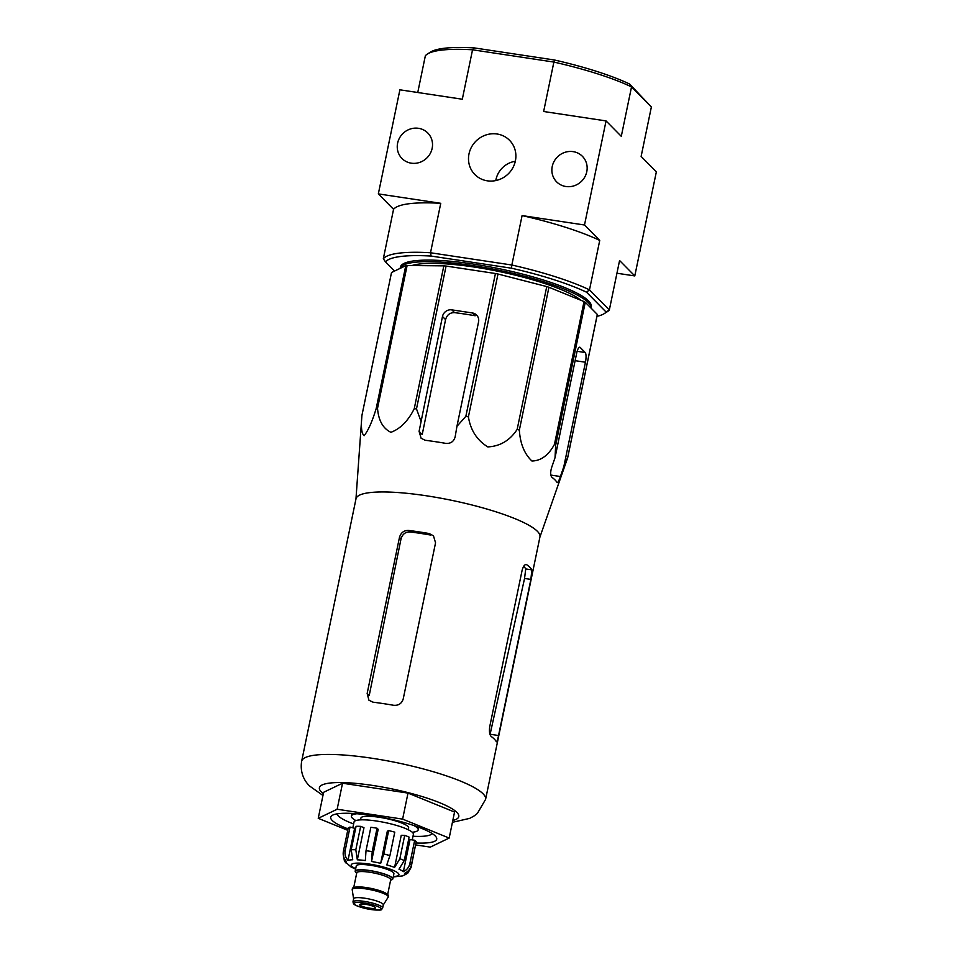 <?xml version="1.0" encoding="UTF-8"?>
<svg xmlns="http://www.w3.org/2000/svg" width="958" height="958" viewBox="0 0 958 958"><rect width="100%" height="100%" fill="white"/><g stroke="black" fill="none" stroke-linecap="round" stroke-linejoin="round"><path stroke-width="1.44" d="M301.65 761.263A93.932 17.891 -168.3 0 1 397.247 762.784A93.932 17.891 -168.3 0 1 485.598 799.355L539.953 536.887A93.932 17.891 -168.3 0 0 539.222 533.618A93.932 17.891 -168.3 0 0 443.722 498.747A93.932 17.891 -168.3 0 0 356.005 498.783L301.65 761.263C299.495 774.627 306.344 782.925 309.662 786.063L322.966 795.499M539.905 537.103L567.675 457.756L597.253 314.931A105.021 20.01 -168.3 0 0 597.313 314.428L585.266 302.237L555.688 445.075L555.029 457.696L551.604 467.612C550.263 472.39 550.395 475.635 551.988 477.347A101.081 19.256 11.7 0 1 557.017 482.437L557.269 482.628M555.688 445.075A105.021 20.01 -168.3 0 0 554.454 444.38C548.527 455.266 541.019 460.81 531.929 461.014C524.373 453.888 520.182 443.59 519.356 430.106A105.021 20.01 -168.3 0 0 517.164 429.4C509.919 440.452 500.124 446.284 487.802 446.907C477 440.201 470.534 430.178 468.414 416.862A105.021 20.01 -168.3 0 0 465.851 416.335L456.942 426.322L478.557 321.948A8.119 7.664 -44.6 0 0 472.438 312.967L451.817 309.865A8.119 7.664 -44.6 0 0 442.476 316.499L419.089 431.328L421.113 438.261L425.172 440.261A101.081 19.256 11.7 0 1 445.793 443.374C450.715 443.758 453.841 441.554 455.17 436.764L456.942 426.322M585.266 302.237A105.021 20.01 -168.3 0 0 584.033 301.554L548.934 287.268A105.021 20.01 -168.3 0 0 546.743 286.574L497.992 274.024A105.021 20.01 -168.3 0 0 495.43 273.509L446.081 266.061L416.49 408.898L420.861 420.873M416.49 408.898A105.021 20.01 -168.3 0 0 414.251 408.695C408.168 420.909 400.384 428.789 390.912 432.309C382.972 428.489 378.506 420.502 377.524 408.336A105.021 20.01 -168.3 0 0 376.195 408.503C372.279 421.424 368.255 430.489 364.124 435.722C361.513 433.615 360.795 426.813 361.944 415.341A105.021 20.01 -168.3 0 0 361.896 415.76A105.021 20.01 -168.3 0 0 361.896 415.832M567.675 457.756A105.021 20.01 -168.3 0 0 567.735 457.265L563.831 466.606L585.446 362.232A8.119 2.191 98.6 0 0 585.182 352.52L580.153 347.419A8.119 2.191 98.6 0 0 579.746 347.203A8.119 2.191 98.6 0 0 576.644 353.322L555.029 457.696M557.017 482.437C557.712 483.048 558.837 481.072 560.406 476.521L563.831 466.606M446.081 266.061A105.021 20.01 -168.3 0 0 443.829 265.857L407.114 265.498A105.021 20.01 -168.3 0 0 405.773 265.677L391.523 272.503L361.944 415.341M443.829 265.857L414.251 408.695M495.43 273.509L465.851 416.335M497.992 274.024L468.414 416.862M407.114 265.498L377.524 408.336M405.773 265.677L376.195 408.503M597.313 314.428L567.735 457.265M584.033 301.554L554.454 444.38M548.934 287.268L519.356 430.106M546.743 286.574L517.164 429.4M419.089 431.328L422.227 434.501L445.566 319.625C446.955 314.883 449.961 312.559 454.571 312.643L451.817 309.865M472.438 312.967L475.192 315.757A90.591 17.256 -168.3 0 0 454.571 312.643M394.552 271.054L385.487 261.869A113.691 21.663 11.7 0 1 431.1 256.061L511.44 268.192A113.691 21.663 11.7 0 1 586.5 292.19L606.103 312.033L609.336 309.949L619.575 260.504L634.795 275.928L656.35 171.841L641.13 156.417L651.368 106.985L629.61 84.029A113.691 21.663 -168.3 0 0 554.55 60.019L474.21 47.9A113.691 21.663 -168.3 0 0 430.537 52.055L427.424 54.019A116.397 22.178 -168.3 0 0 425.352 55.792L417.748 92.507M397.618 143.137A18.13 17.112 135.4 0 1 410.383 128.983A18.13 17.112 135.4 0 1 428.13 133.354A18.13 17.112 135.4 0 1 426.909 157.926A18.13 17.112 135.4 0 1 402.324 158.824A18.13 17.112 135.4 0 1 397.618 143.137M552.239 166.464A18.13 17.112 135.4 0 1 565.016 152.31A18.13 17.112 135.4 0 1 582.751 156.681A18.13 17.112 135.4 0 1 581.542 181.254A18.13 17.112 135.4 0 1 556.957 182.164A18.13 17.112 135.4 0 1 552.239 166.464M469.001 153.903A24.357 22.992 135.4 0 1 486.401 134.827A24.357 22.992 135.4 0 1 510.315 141.125A24.357 22.992 135.4 0 1 508.351 173.769A24.357 22.992 135.4 0 1 475.695 175.326A24.357 22.992 135.4 0 1 469.001 153.903M651.368 106.985L631.526 86.891A116.397 22.178 -168.3 0 0 553.88 62.066L543.641 111.499L606.055 120.924L584.5 224.998L599.732 240.422L589.493 289.855L586.5 292.19M554.55 60.019L553.88 62.066L472.545 49.792L462.307 99.225L399.893 89.812L378.338 193.899L440.752 203.312L430.513 252.756L431.1 256.061M511.44 268.192L511.847 265.019L430.513 252.756A116.397 22.178 11.7 0 0 383.32 258.756L393.558 209.311L378.338 193.899M606.103 312.033A113.691 21.663 11.7 0 1 604.151 313.685L607.264 311.721A116.397 22.178 11.7 0 0 609.336 309.949L589.493 289.855A116.397 22.178 11.7 0 0 511.847 265.019L522.086 215.586L584.5 224.998M629.61 84.029L631.526 86.891L621.287 136.335L606.055 120.924M634.795 275.928L616.94 273.234M604.151 313.685A113.691 21.663 11.7 0 1 596.954 316.368M588.571 300.944A97.453 18.561 11.7 0 1 591.218 306.716L590.954 307.985A97.453 18.561 -168.3 0 0 499.465 270.384A97.453 18.561 -168.3 0 0 400.145 268.372L400.372 267.186A97.453 18.561 11.7 0 1 486.269 266.204A97.453 18.561 11.7 0 1 588.571 300.944M522.086 215.586A116.397 22.178 11.7 0 1 599.732 240.422M393.558 209.311A116.397 22.178 11.7 0 1 440.752 203.312M474.21 47.9L472.545 49.792A116.397 22.178 -168.3 0 0 427.424 54.019M385.487 261.869L383.32 258.756M495.777 180.571A22.477 21.208 135.4 0 1 495.957 179.637A22.477 21.208 135.4 0 1 515.308 161.279M580.835 300.249A91.238 17.388 -168.3 0 0 498.232 271.33A91.238 17.388 -168.3 0 0 411.904 265.546M415.964 842.968A54.139 10.31 -168.3 0 0 436.118 836.993A54.139 10.31 -168.3 0 0 385.799 818.084A54.139 10.31 -168.3 0 0 332.103 815.45A54.139 10.31 -168.3 0 0 332.163 820.407A54.139 10.31 -168.3 0 0 348.041 828.874M347.742 830.311L318.236 818.312L337.144 809.247L402.611 819.114L449.17 838.058L430.274 847.123L415.76 844.932M318.236 818.312L323.624 792.29L342.533 783.225L408 793.092L454.559 812.037L449.17 838.058M337.144 809.247L342.533 783.225M402.611 819.114L408 793.092M435.555 542.815L403.222 698.945C401.725 703.591 398.504 705.699 393.582 705.28A93.932 17.891 11.7 0 0 372.961 702.166L368.95 700.226L367.154 693.496L399.474 537.378C400.899 532.648 403.917 530.337 408.527 530.433A93.932 17.891 -168.3 0 1 429.136 533.534L433.459 535.797L435.555 542.815M367.154 693.496L369.201 695.58L401.019 538.935C402.42 534.193 405.414 531.858 410.012 531.941L408.527 530.433M429.136 533.534L430.633 535.055A87.549 16.681 -168.3 0 0 410.012 531.941M496.28 741.612C496.855 742.222 497.609 740.187 498.543 735.528L530.876 579.398L531.846 569.866A93.932 17.891 -168.3 0 0 526.816 564.777C524.924 563.975 523.343 565.879 522.074 570.489L489.742 726.619C489.047 731.505 489.55 734.81 491.25 736.51A93.932 17.891 11.7 0 1 496.28 741.612L496.495 741.803M531.846 569.866L525.726 568.944A87.549 16.681 -168.3 0 0 523.679 566.322M525.571 564.585L526.217 564.525M525.726 568.944L524.553 578.452L490.113 734.247L498.543 735.528M337.084 813.869A48.726 9.281 -168.3 0 0 338.402 815.976A48.726 9.281 -168.3 0 0 353.622 823.952M412.994 836.238A48.726 9.281 -168.3 0 0 432.19 833.568M356.723 873.061A19.22 3.664 11.7 0 1 355.19 871.121L356.268 865.924A19.22 3.664 11.7 0 1 373.201 865.721A19.22 3.664 11.7 0 1 393.379 872.582A19.22 3.664 11.7 0 1 393.906 873.708L392.828 878.917A19.22 3.664 11.7 0 1 390.648 880.091M359.813 905.082A8.119 1.545 -168.3 0 0 368.339 907.968A8.119 1.545 -168.3 0 0 375.488 907.897A8.119 1.545 -168.3 0 0 367.86 904.735A8.119 1.545 -168.3 0 0 359.585 904.603A8.119 1.545 -168.3 0 0 359.813 905.082M353.61 898.939A15.16 2.886 11.7 0 1 353.622 898.736A15.16 2.886 11.7 0 1 366.974 898.58A15.16 2.886 11.7 0 1 382.889 903.993A15.16 2.886 11.7 0 1 383.308 904.891L382.649 908.016C379.895 909.046 386.984 911.537 367.249 908.891C353.981 905.849 353.861 903.885 353.466 903.645L352.963 901.873A15.16 2.886 11.7 0 1 366.327 901.717A15.16 2.886 11.7 0 1 382.242 907.118A15.16 2.886 11.7 0 1 382.649 908.016M353.598 898.832L352.209 889.754A18.406 3.509 11.7 0 1 352.209 889.503A18.406 3.509 11.7 0 1 368.435 889.311A18.406 3.509 11.7 0 1 387.762 895.874A18.406 3.509 11.7 0 1 388.265 896.963A18.406 3.509 11.7 0 1 388.17 897.203L383.284 904.987M352.209 889.503L352.424 888.461A18.406 3.509 11.7 0 1 368.65 888.27A18.406 3.509 11.7 0 1 387.978 894.832A18.406 3.509 11.7 0 1 388.481 895.922L388.265 896.963M355.19 871.121A19.22 3.664 11.7 0 1 372.123 870.93A19.22 3.664 11.7 0 1 392.301 877.779A19.22 3.664 11.7 0 1 392.828 878.917M415.748 843.986L411.09 867.457L407.737 873.169L404.683 874.965A30.321 5.772 11.7 0 0 405.126 874.247L405.402 872.954M414.694 840.262L409.844 863.673C408.958 867.325 406.803 869.996 403.378 871.66L410.036 839.555L414.694 840.262A35.195 6.706 11.7 0 1 416.203 841.783L411.353 865.206C410.455 868.858 408.3 871.517 404.887 873.193A30.321 5.772 11.7 0 1 405.126 874.247M404.707 835.328L399.857 858.751L394.588 867.409L401.246 835.304L404.707 835.328A35.195 6.706 11.7 0 1 409.114 837.124L404.264 860.535L398.995 869.205A30.321 5.772 11.7 0 1 403.378 871.66M388.673 830.586L383.823 853.997L380.673 863.338L387.319 831.233L388.673 830.586A35.195 6.706 11.7 0 1 394.78 832.155L389.93 855.578L386.781 864.918A30.321 5.772 11.7 0 1 394.588 867.409M372.195 851.638A35.195 6.706 -168.3 0 0 366.016 850.704L370.866 827.281A35.195 6.706 11.7 0 1 377.045 828.215L372.195 851.638L371.536 861.481A30.321 5.772 11.7 0 1 380.673 863.338M366.016 850.704L365.345 860.547A30.321 5.772 11.7 0 0 357.334 859.817L355.813 849.782A35.195 6.706 -168.3 0 0 351.215 849.734L352.724 859.769A30.321 5.772 11.7 0 0 347.982 860.38C345.467 857.506 344.533 854.213 345.179 850.5A35.195 6.706 -168.3 0 0 343.383 851.363C342.748 855.063 343.683 858.356 346.197 861.23A30.321 5.772 11.7 0 0 345.754 861.949L345.958 860.967M343.168 853.398L344.401 861.026L345.994 863.002A30.321 5.772 11.7 0 1 345.754 861.949M351.215 849.734L356.065 826.311A35.195 6.706 11.7 0 1 360.663 826.359L355.813 849.782M343.383 851.363L348.233 827.94A35.195 6.706 11.7 0 1 350.029 827.077L345.179 850.5M408.264 829.76L408.635 827.916A24.357 4.646 -168.3 0 0 407.976 826.479A24.357 4.646 -168.3 0 0 382.398 817.797A24.357 4.646 -168.3 0 0 360.926 818.036L360.543 819.88M352.831 827.808L354.017 822.036A30.321 5.772 11.7 0 1 380.745 821.725A30.321 5.772 11.7 0 1 412.575 832.538A30.321 5.772 11.7 0 1 413.389 834.334L412.239 839.891M371.536 861.481L378.182 829.365L377.045 828.215M357.334 859.817L363.98 827.712L360.663 826.359M347.982 860.38L354.628 828.263L350.029 827.077M356.939 813.761A34.105 6.502 -168.3 0 0 351.382 816.06A34.105 6.502 -168.3 0 0 352.316 818.084A34.105 6.502 -168.3 0 0 355.909 820.563M412.251 832.227A34.105 6.502 -168.3 0 0 418.179 829.891A34.105 6.502 -168.3 0 0 414 825.58M585.182 352.52L577.147 351.299M580.153 347.419L579.291 347.299M585.446 362.232L575.123 360.675M560.406 476.521L550.862 475.084M445.566 319.625L442.476 316.499M452.811 820.491A71.191 13.568 -168.3 0 0 395.379 789.631A71.191 13.568 -168.3 0 0 321.313 791.931A71.191 13.568 -168.3 0 0 323.337 793.679M401.019 538.935L399.474 537.378M530.876 579.398L524.553 578.452M393.331 876.51A24.357 4.646 -168.3 0 0 380.554 866.295A24.357 4.646 -168.3 0 0 351.885 866.319A24.357 4.646 -168.3 0 0 355.681 868.714M380.685 908.232A13.807 2.635 11.7 0 1 363.741 908.064A13.807 2.635 11.7 0 1 358.196 902.448A13.807 2.635 11.7 0 1 380.685 908.232M354.7 887.312A17.328 3.305 11.7 0 1 371.225 888.437A17.328 3.305 11.7 0 1 386.84 893.97M353.73 887.515L356.771 872.81A17.328 3.305 11.7 0 1 372.039 872.63A17.328 3.305 11.7 0 1 390.229 878.809A17.328 3.305 11.7 0 1 390.696 879.839L390.708 879.624M356.855 872.618L356.771 872.81A18.681 3.557 11.7 0 1 368.746 870.499A18.681 3.557 11.7 0 1 391.786 877.708A18.681 3.557 11.7 0 1 390.696 879.839L387.655 894.544M411.353 865.206A35.195 6.706 -168.3 0 0 409.844 863.673M404.264 860.535A35.195 6.706 -168.3 0 0 399.857 858.751M389.93 855.578A35.195 6.706 -168.3 0 0 383.823 853.997M355.957 499.01L361.896 415.76M485.598 799.355L477.324 813.498L474.018 816.012L469.683 818.371L452.439 822.311M352.963 901.873L353.622 898.736M407.749 873.181L402.647 875.911L393.235 876.941M355.598 869.145L351.011 866.954L344.377 861.038M351.933 813.426L351.382 816.06M418.73 827.257L418.179 829.891"/></g></svg>
